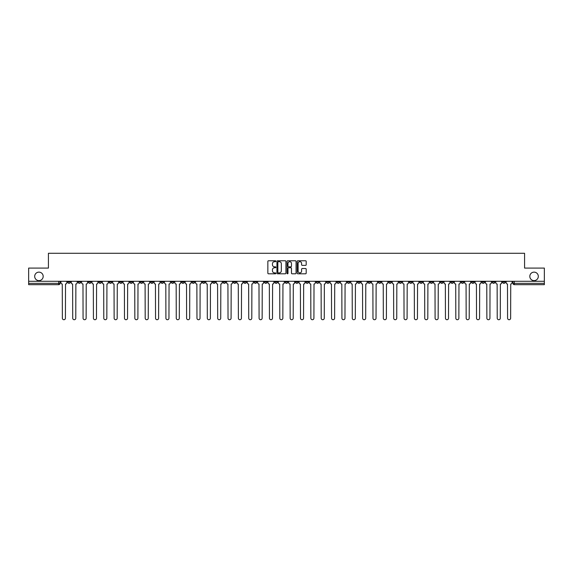 <?xml version="1.0" encoding="UTF-8"?>
<svg xmlns="http://www.w3.org/2000/svg" width="573" height="573" viewBox="0 0 573 573"><rect width="100%" height="100%" fill="white"/><g stroke="black" fill="none" stroke-linecap="round" stroke-linejoin="round"><path stroke-width="0.86" d="M275.878 261.224A0.458 0.458 0 0 0 275.427 260.772L268.501 260.772A0.652 0.652 0 0 0 267.849 261.424L267.849 273.149A0.652 0.652 0 0 0 268.501 273.801L275.427 273.801A0.458 0.458 0 0 0 275.878 273.342A0.458 0.458 0 0 0 275.427 272.891L274.531 272.891A2.084 2.084 0 0 1 272.447 270.807L272.447 269.826A2.084 2.084 0 0 1 274.531 267.741L275.427 267.741A0.458 0.458 0 0 0 275.878 267.283A0.458 0.458 0 0 0 275.427 266.832L274.531 266.832A2.084 2.084 0 0 1 272.447 264.747L272.447 263.766A2.084 2.084 0 0 1 274.531 261.682L275.427 261.682A0.458 0.458 0 0 0 275.878 261.224M529.817 276.379A4.247 4.247 0 0 0 534.065 280.627A4.247 4.247 0 0 0 538.312 276.379A4.247 4.247 0 0 0 534.065 272.132A4.247 4.247 0 0 0 529.817 276.379M34.688 276.379A4.247 4.247 0 0 0 38.935 280.627A4.247 4.247 0 0 0 43.183 276.379A4.247 4.247 0 0 0 38.935 272.132A4.247 4.247 0 0 0 34.688 276.379M409.416 281.293L409.416 282.023L412.073 282.023A1.325 1.325 0 0 1 410.748 283.349A1.325 1.325 0 0 1 409.416 282.023L409.416 281.293M347.295 281.293L347.295 282.023L349.953 282.023A1.325 1.325 0 0 1 348.62 283.349A1.325 1.325 0 0 1 347.295 282.023L347.295 281.293M336.938 281.293L336.938 282.023L339.596 282.023A1.325 1.325 0 0 1 338.271 283.349A1.325 1.325 0 0 1 336.938 282.023L336.938 281.293M274.818 281.293L274.818 282.023L277.475 282.023A1.325 1.325 0 0 1 276.143 283.349A1.325 1.325 0 0 1 274.818 282.023L274.818 281.293M254.111 281.293L254.111 282.023L256.768 282.023A1.325 1.325 0 0 1 255.436 283.349A1.325 1.325 0 0 1 254.111 282.023L254.111 281.293M233.404 282.023L233.404 281.293L233.404 282.023A1.325 1.325 0 0 0 234.729 283.349A1.325 1.325 0 0 1 233.404 282.023L236.062 282.023A1.325 1.325 0 0 1 234.729 283.349M223.047 281.293L223.047 282.023L225.705 282.023A1.325 1.325 0 0 1 224.38 283.349A1.325 1.325 0 0 1 223.047 282.023L223.047 281.293M212.698 282.023L212.698 281.293L212.698 282.023A1.325 1.325 0 0 0 214.023 283.349A1.325 1.325 0 0 1 212.698 282.023L215.348 282.023A1.325 1.325 0 0 1 214.023 283.349A1.325 1.325 0 0 0 215.348 282.023L215.348 281.293L215.348 282.023M202.341 282.023L202.341 281.293L202.341 282.023A1.325 1.325 0 0 0 203.673 283.349A1.325 1.325 0 0 1 202.341 282.023L204.998 282.023A1.325 1.325 0 0 1 203.673 283.349M181.634 282.023L181.634 281.293L181.634 282.023A1.325 1.325 0 0 0 182.959 283.349A1.325 1.325 0 0 1 181.634 282.023L184.291 282.023A1.325 1.325 0 0 1 182.959 283.349A1.325 1.325 0 0 0 184.291 282.023L184.291 281.293L184.291 282.023M160.927 281.293L160.927 282.023L163.584 282.023A1.325 1.325 0 0 1 162.252 283.349A1.325 1.325 0 0 1 160.927 282.023L160.927 281.293M150.57 282.023L150.57 281.293L150.57 282.023A1.325 1.325 0 0 0 151.902 283.349A1.325 1.325 0 0 1 150.57 282.023L153.227 282.023A1.325 1.325 0 0 1 151.902 283.349M140.22 282.023L140.22 281.293L140.22 282.023A1.325 1.325 0 0 0 141.545 283.349A1.325 1.325 0 0 1 140.22 282.023L142.87 282.023A1.325 1.325 0 0 1 141.545 283.349M129.863 282.023L129.863 281.293L129.863 282.023A1.325 1.325 0 0 0 131.196 283.349A1.325 1.325 0 0 1 129.863 282.023L132.521 282.023A1.325 1.325 0 0 1 131.196 283.349M119.513 282.023L119.513 281.293L119.513 282.023A1.325 1.325 0 0 0 120.839 283.349A1.325 1.325 0 0 1 119.513 282.023L122.164 282.023A1.325 1.325 0 0 1 120.839 283.349A1.325 1.325 0 0 0 122.164 282.023L122.164 281.293L122.164 282.023M109.157 281.293L109.157 282.023L111.814 282.023A1.325 1.325 0 0 1 110.482 283.349A1.325 1.325 0 0 1 109.157 282.023L109.157 281.293M98.807 281.293L98.807 282.023L101.457 282.023A1.325 1.325 0 0 1 100.132 283.349A1.325 1.325 0 0 1 98.807 282.023L98.807 281.293M67.743 281.293L67.743 282.023L70.4 282.023A1.325 1.325 0 0 1 69.068 283.349A1.325 1.325 0 0 1 67.743 282.023L67.743 281.293M305.538 265.363A0.652 0.652 0 0 0 306.19 264.712L306.19 261.424A0.652 0.652 0 0 0 305.538 260.772L297.853 260.772A0.652 0.652 0 0 0 297.201 261.424L297.201 273.149A0.652 0.652 0 0 0 297.853 273.801L305.538 273.801A0.652 0.652 0 0 0 306.19 273.149L306.19 269.174A0.652 0.652 0 0 0 305.538 268.522L302.25 268.522A0.652 0.652 0 0 0 301.599 269.174L301.599 271.144A1.74 1.74 0 0 1 299.858 272.891A1.74 1.74 0 0 1 298.11 271.144L298.11 263.422A1.74 1.74 0 0 1 299.858 261.682A1.74 1.74 0 0 1 301.599 263.422L301.599 264.712A0.652 0.652 0 0 0 302.25 265.363L305.538 265.363M28.65 281.293L28.65 268.085L48.426 268.085L48.426 253.28L524.574 253.28L524.574 268.085L544.35 268.085L544.35 281.293L28.65 281.293L28.65 283.349L60.043 283.349L60.043 281.293L60.043 283.349A1.325 1.325 0 0 1 58.718 284.674L28.65 284.674L28.65 283.349M285.927 261.424A0.652 0.652 0 0 0 285.275 260.772L277.59 260.772A0.652 0.652 0 0 0 276.938 261.424L276.938 273.149A0.652 0.652 0 0 0 277.59 273.801L285.275 273.801A0.652 0.652 0 0 0 285.927 273.149L285.927 261.424M287.725 260.772L295.41 260.772A0.652 0.652 0 0 1 296.062 261.424L296.062 273.149A0.652 0.652 0 0 1 295.41 273.801L292.115 273.801A0.652 0.652 0 0 1 291.471 273.149L291.471 268.393A0.652 0.652 0 0 0 290.819 267.741L288.634 267.741A0.652 0.652 0 0 0 287.983 268.393L287.983 273.342A0.458 0.458 0 0 1 287.524 273.801A0.458 0.458 0 0 1 287.073 273.342L287.073 261.424A0.652 0.652 0 0 1 287.725 260.772M512.957 281.293L512.957 283.349L544.35 283.349L544.35 284.674L514.282 284.674A1.325 1.325 0 0 1 512.957 283.349M544.35 281.293L544.35 283.349M505.257 281.293L505.257 282.023A1.325 1.325 0 0 1 503.932 283.349A1.325 1.325 0 0 1 502.6 282.023L505.257 282.023M502.6 281.293L502.6 282.023M494.907 281.293L494.907 282.023A1.325 1.325 0 0 1 493.575 283.349A1.325 1.325 0 0 1 492.25 282.023A1.325 1.325 0 0 0 493.575 283.349A1.325 1.325 0 0 0 494.907 282.023L492.25 282.023L492.25 281.293M484.55 281.293L484.55 282.023A1.325 1.325 0 0 1 483.225 283.349A1.325 1.325 0 0 1 481.893 282.023L484.55 282.023M481.893 281.293L481.893 282.023M474.193 281.293L474.193 282.023A1.325 1.325 0 0 1 472.868 283.349A1.325 1.325 0 0 1 471.543 282.023L474.193 282.023M471.543 281.293L471.543 282.023M463.844 282.023L463.844 281.293L463.844 282.023A1.325 1.325 0 0 1 462.518 283.349A1.325 1.325 0 0 1 461.186 282.023L463.844 282.023A1.325 1.325 0 0 1 462.518 283.349M461.186 281.293L461.186 282.023M453.487 281.293L453.487 282.023A1.325 1.325 0 0 1 452.161 283.349A1.325 1.325 0 0 1 450.836 282.023A1.325 1.325 0 0 0 452.161 283.349M450.836 281.293L450.836 282.023L453.487 282.023M443.137 281.293L443.137 282.023A1.325 1.325 0 0 1 441.804 283.349A1.325 1.325 0 0 1 440.479 282.023L443.137 282.023A1.325 1.325 0 0 1 441.804 283.349M440.479 281.293L440.479 282.023M432.78 281.293L432.78 282.023A1.325 1.325 0 0 1 431.455 283.349A1.325 1.325 0 0 1 430.13 282.023A1.325 1.325 0 0 0 431.455 283.349M430.13 281.293L430.13 282.023L432.78 282.023M422.43 281.293L422.43 282.023A1.325 1.325 0 0 1 421.098 283.349A1.325 1.325 0 0 1 419.773 282.023L422.43 282.023M419.773 281.293L419.773 282.023M412.073 281.293L412.073 282.023A1.325 1.325 0 0 1 410.748 283.349M401.716 281.293L401.716 282.023A1.325 1.325 0 0 1 400.391 283.349A1.325 1.325 0 0 1 399.066 282.023L401.716 282.023M399.066 281.293L399.066 282.023M391.366 281.293L391.366 282.023A1.325 1.325 0 0 1 390.041 283.349A1.325 1.325 0 0 1 388.709 282.023L391.366 282.023M388.709 281.293L388.709 282.023M381.009 281.293L381.009 282.023A1.325 1.325 0 0 1 379.684 283.349A1.325 1.325 0 0 1 378.359 282.023L381.009 282.023M378.359 281.293L378.359 282.023M370.659 281.293L370.659 282.023A1.325 1.325 0 0 1 369.327 283.349A1.325 1.325 0 0 1 368.002 282.023L370.659 282.023M368.002 281.293L368.002 282.023M360.302 281.293L360.302 282.023A1.325 1.325 0 0 1 358.977 283.349A1.325 1.325 0 0 1 357.652 282.023L360.302 282.023M357.652 281.293L357.652 282.023M349.953 281.293L349.953 282.023M339.596 281.293L339.596 282.023L339.596 281.293M329.246 281.293L329.246 282.023A1.325 1.325 0 0 1 327.914 283.349A1.325 1.325 0 0 1 326.589 282.023L329.246 282.023A1.325 1.325 0 0 1 327.914 283.349M326.589 281.293L326.589 282.023M318.889 281.293L318.889 282.023A1.325 1.325 0 0 1 317.564 283.349A1.325 1.325 0 0 1 316.232 282.023L318.889 282.023M316.232 281.293L316.232 282.023M308.532 281.293L308.532 282.023A1.325 1.325 0 0 1 307.207 283.349A1.325 1.325 0 0 1 305.882 282.023L308.532 282.023M305.882 281.293L305.882 282.023M298.182 281.293L298.182 282.023A1.325 1.325 0 0 1 296.857 283.349A1.325 1.325 0 0 1 295.525 282.023L298.182 282.023M295.525 281.293L295.525 282.023M287.825 281.293L287.825 282.023A1.325 1.325 0 0 1 286.5 283.349A1.325 1.325 0 0 1 285.175 282.023L287.825 282.023M285.175 281.293L285.175 282.023M277.475 281.293L277.475 282.023A1.325 1.325 0 0 1 276.143 283.349M267.118 281.293L267.118 282.023A1.325 1.325 0 0 1 265.793 283.349A1.325 1.325 0 0 1 264.468 282.023L267.118 282.023M264.468 281.293L264.468 282.023M256.768 282.023L256.768 281.293L256.768 282.023A1.325 1.325 0 0 1 255.436 283.349M246.411 281.293L246.411 282.023A1.325 1.325 0 0 1 245.086 283.349A1.325 1.325 0 0 1 243.754 282.023A1.325 1.325 0 0 0 245.086 283.349A1.325 1.325 0 0 0 246.411 282.023L243.754 282.023L243.754 281.293M236.062 281.293L236.062 282.023L236.062 281.293M225.705 281.293L225.705 282.023A1.325 1.325 0 0 1 224.38 283.349M204.998 281.293L204.998 282.023L204.998 281.293M194.641 281.293L194.641 282.023A1.325 1.325 0 0 1 193.316 283.349A1.325 1.325 0 0 1 191.991 282.023A1.325 1.325 0 0 0 193.316 283.349A1.325 1.325 0 0 0 194.641 282.023L194.641 281.293M191.991 281.293L191.991 282.023L194.641 282.023M171.284 281.293L171.284 282.023L173.934 282.023L173.934 281.293L173.934 282.023A1.325 1.325 0 0 1 172.609 283.349A1.325 1.325 0 0 1 171.284 282.023A1.325 1.325 0 0 0 172.609 283.349M163.584 282.023L163.584 281.293L163.584 282.023A1.325 1.325 0 0 1 162.252 283.349M153.227 281.293L153.227 282.023L153.227 281.293M142.87 281.293L142.87 282.023L142.87 281.293M132.521 281.293L132.521 282.023L132.521 281.293M111.814 281.293L111.814 282.023A1.325 1.325 0 0 1 110.482 283.349M101.457 282.023L101.457 281.293L101.457 282.023A1.325 1.325 0 0 1 100.132 283.349M91.107 282.023L91.107 281.293L91.107 282.023A1.325 1.325 0 0 1 89.775 283.349A1.325 1.325 0 0 1 88.45 282.023L91.107 282.023A1.325 1.325 0 0 1 89.775 283.349M88.45 281.293L88.45 282.023M80.75 281.293L80.75 282.023A1.325 1.325 0 0 1 79.425 283.349A1.325 1.325 0 0 1 78.093 282.023L80.75 282.023M78.093 281.293L78.093 282.023M70.4 281.293L70.4 282.023L70.4 281.293M58.718 281.293L58.718 284.674A1.325 1.325 0 0 0 60.043 283.349M278.306 261.682A0.458 0.458 0 0 0 277.855 262.14L277.855 272.433A0.458 0.458 0 0 0 278.306 272.891L279.252 272.891A2.084 2.084 0 0 0 281.336 270.807L281.336 263.766A2.084 2.084 0 0 0 279.252 261.682L278.306 261.682M291.471 263.458A1.74 1.74 0 0 0 289.723 261.718A1.74 1.74 0 0 0 287.983 263.458L287.983 266.18A0.652 0.652 0 0 0 288.634 266.832L290.819 266.832A0.652 0.652 0 0 0 291.471 266.18L291.471 263.458M60.939 281.293L60.939 282.682A1.325 1.325 0 0 0 62.264 284.015L62.364 318.194A1.526 1.526 0 0 0 63.89 319.72A1.526 1.526 0 0 0 65.422 318.194L65.515 284.015A1.325 1.325 0 0 0 66.848 282.682L66.848 281.293M71.296 281.293L71.296 282.682A1.325 1.325 0 0 0 72.621 284.015L72.721 318.194A1.526 1.526 0 0 0 74.246 319.72A1.526 1.526 0 0 0 75.772 318.194L75.872 284.015A1.325 1.325 0 0 0 77.197 282.682L77.197 281.293M81.645 281.293L81.645 282.682A1.325 1.325 0 0 0 82.978 284.015L83.071 318.194A1.526 1.526 0 0 0 84.603 319.72A1.526 1.526 0 0 0 86.129 318.194L86.229 284.015A1.325 1.325 0 0 0 87.554 282.682L87.554 281.293M92.002 281.293L92.002 282.682A1.325 1.325 0 0 0 93.327 284.015L93.428 318.194A1.526 1.526 0 0 0 94.953 319.72A1.526 1.526 0 0 0 96.479 318.194L96.579 284.015A1.325 1.325 0 0 0 97.904 282.682L97.904 281.293M102.352 281.293L102.352 282.682A1.325 1.325 0 0 0 103.684 284.015L103.785 318.194A1.526 1.526 0 0 0 105.31 319.72A1.526 1.526 0 0 0 106.836 318.194L106.936 284.015A1.325 1.325 0 0 0 108.261 282.682L108.261 281.293M112.709 281.293L112.709 282.682A1.325 1.325 0 0 0 114.034 284.015L114.134 318.194A1.526 1.526 0 0 0 115.66 319.72A1.526 1.526 0 0 0 117.186 318.194L117.286 284.015A1.325 1.325 0 0 0 118.618 282.682L118.618 281.293M123.059 281.293L123.059 282.682A1.325 1.325 0 0 0 124.391 284.015L124.491 318.194A1.526 1.526 0 0 0 126.017 319.72A1.526 1.526 0 0 0 127.543 318.194L127.643 284.015A1.325 1.325 0 0 0 128.968 282.682L128.968 281.293M133.416 281.293L133.416 282.682A1.325 1.325 0 0 0 134.741 284.015L134.841 318.194A1.526 1.526 0 0 0 136.367 319.72A1.526 1.526 0 0 0 137.9 318.194L137.993 284.015A1.325 1.325 0 0 0 139.325 282.682L139.325 281.293M143.773 281.293L143.773 282.682A1.325 1.325 0 0 0 145.098 284.015L145.198 318.194A1.526 1.526 0 0 0 146.724 319.72A1.526 1.526 0 0 0 148.249 318.194L148.35 284.015A1.325 1.325 0 0 0 149.675 282.682L149.675 281.293M154.123 281.293L154.123 282.682A1.325 1.325 0 0 0 155.448 284.015L155.548 318.194A1.526 1.526 0 0 0 157.081 319.72A1.526 1.526 0 0 0 158.606 318.194L158.707 284.015A1.325 1.325 0 0 0 160.032 282.682L160.032 281.293M164.48 281.293L164.48 282.682A1.325 1.325 0 0 0 165.805 284.015L165.905 318.194A1.526 1.526 0 0 0 167.431 319.72A1.526 1.526 0 0 0 168.956 318.194L169.056 284.015A1.325 1.325 0 0 0 170.382 282.682L170.382 281.293M174.829 281.293L174.829 282.682A1.325 1.325 0 0 0 176.162 284.015L176.255 318.194A1.526 1.526 0 0 0 177.788 319.72A1.526 1.526 0 0 0 179.313 318.194L179.413 284.015A1.325 1.325 0 0 0 180.739 282.682L180.739 281.293M185.186 281.293L185.186 282.682A1.325 1.325 0 0 0 186.511 284.015L186.612 318.194A1.526 1.526 0 0 0 188.137 319.72A1.526 1.526 0 0 0 189.663 318.194L189.763 284.015A1.325 1.325 0 0 0 191.096 282.682L191.096 281.293M195.536 281.293L195.536 282.682A1.325 1.325 0 0 0 196.868 284.015L196.969 318.194A1.526 1.526 0 0 0 198.494 319.72A1.526 1.526 0 0 0 200.02 318.194L200.12 284.015A1.325 1.325 0 0 0 201.445 282.682L201.445 281.293M205.893 281.293L205.893 282.682A1.325 1.325 0 0 0 207.218 284.015L207.319 318.194A1.526 1.526 0 0 0 208.844 319.72A1.526 1.526 0 0 0 210.37 318.194L210.47 284.015A1.325 1.325 0 0 0 211.802 282.682L211.802 281.293M216.25 281.293L216.25 282.682A1.325 1.325 0 0 0 217.575 284.015L217.676 318.194A1.526 1.526 0 0 0 219.201 319.72A1.526 1.526 0 0 0 220.727 318.194L220.827 284.015A1.325 1.325 0 0 0 222.152 282.682L222.152 281.293M226.6 281.293L226.6 282.682A1.325 1.325 0 0 0 227.925 284.015L228.025 318.194A1.526 1.526 0 0 0 229.551 319.72A1.526 1.526 0 0 0 231.084 318.194L231.177 284.015A1.325 1.325 0 0 0 232.509 282.682L232.509 281.293M236.957 281.293L236.957 282.682A1.325 1.325 0 0 0 238.282 284.015L238.382 318.194A1.526 1.526 0 0 0 239.908 319.72A1.526 1.526 0 0 0 241.434 318.194L241.534 284.015A1.325 1.325 0 0 0 242.859 282.682L242.859 281.293M247.307 281.293L247.307 282.682A1.325 1.325 0 0 0 248.639 284.015L248.732 318.194A1.526 1.526 0 0 0 250.265 319.72A1.526 1.526 0 0 0 251.791 318.194L251.891 284.015A1.325 1.325 0 0 0 253.216 282.682L253.216 281.293M257.664 281.293L257.664 282.682A1.325 1.325 0 0 0 258.989 284.015L259.089 318.194A1.526 1.526 0 0 0 260.615 319.72A1.526 1.526 0 0 0 262.14 318.194L262.241 284.015A1.325 1.325 0 0 0 263.566 282.682L263.566 281.293M268.014 281.293L268.014 282.682A1.325 1.325 0 0 0 269.346 284.015L269.446 318.194A1.526 1.526 0 0 0 270.972 319.72A1.526 1.526 0 0 0 272.497 318.194L272.598 284.015A1.325 1.325 0 0 0 273.923 282.682L273.923 281.293M278.371 281.293L278.371 282.682A1.325 1.325 0 0 0 279.696 284.015L279.796 318.194A1.526 1.526 0 0 0 281.322 319.72A1.526 1.526 0 0 0 282.847 318.194L282.947 284.015A1.325 1.325 0 0 0 284.28 282.682L284.28 281.293M288.72 281.293L288.72 282.682A1.325 1.325 0 0 0 290.053 284.015L290.153 318.194A1.526 1.526 0 0 0 291.678 319.72A1.526 1.526 0 0 0 293.204 318.194L293.304 284.015A1.325 1.325 0 0 0 294.629 282.682L294.629 281.293M299.077 281.293L299.077 282.682A1.325 1.325 0 0 0 300.402 284.015L300.503 318.194A1.526 1.526 0 0 0 302.028 319.72A1.526 1.526 0 0 0 303.554 318.194L303.654 284.015A1.325 1.325 0 0 0 304.986 282.682L304.986 281.293M309.434 281.293L309.434 282.682A1.325 1.325 0 0 0 310.759 284.015L310.86 318.194A1.526 1.526 0 0 0 312.385 319.72A1.526 1.526 0 0 0 313.911 318.194L314.011 284.015A1.325 1.325 0 0 0 315.336 282.682L315.336 281.293M319.784 281.293L319.784 282.682A1.325 1.325 0 0 0 321.109 284.015L321.209 318.194A1.526 1.526 0 0 0 322.735 319.72A1.526 1.526 0 0 0 324.268 318.194L324.361 284.015A1.325 1.325 0 0 0 325.693 282.682L325.693 281.293M330.141 281.293L330.141 282.682A1.325 1.325 0 0 0 331.466 284.015L331.566 318.194A1.526 1.526 0 0 0 333.092 319.72A1.526 1.526 0 0 0 334.618 318.194L334.718 284.015A1.325 1.325 0 0 0 336.043 282.682L336.043 281.293M340.491 281.293L340.491 282.682A1.325 1.325 0 0 0 341.823 284.015L341.916 318.194A1.526 1.526 0 0 0 343.449 319.72A1.526 1.526 0 0 0 344.975 318.194L345.075 284.015A1.325 1.325 0 0 0 346.4 282.682L346.4 281.293M350.848 281.293L350.848 282.682A1.325 1.325 0 0 0 352.173 284.015L352.273 318.194A1.526 1.526 0 0 0 353.799 319.72A1.526 1.526 0 0 0 355.324 318.194L355.425 284.015A1.325 1.325 0 0 0 356.75 282.682L356.75 281.293M361.198 281.293L361.198 282.682A1.325 1.325 0 0 0 362.53 284.015L362.63 318.194A1.526 1.526 0 0 0 364.156 319.72A1.526 1.526 0 0 0 365.681 318.194L365.782 284.015A1.325 1.325 0 0 0 367.107 282.682L367.107 281.293M371.555 281.293L371.555 282.682A1.325 1.325 0 0 0 372.88 284.015L372.98 318.194A1.526 1.526 0 0 0 374.506 319.72A1.526 1.526 0 0 0 376.031 318.194L376.132 284.015A1.325 1.325 0 0 0 377.464 282.682L377.464 281.293M381.905 281.293L381.905 282.682A1.325 1.325 0 0 0 383.237 284.015L383.337 318.194A1.526 1.526 0 0 0 384.863 319.72A1.526 1.526 0 0 0 386.388 318.194L386.489 284.015A1.325 1.325 0 0 0 387.814 282.682L387.814 281.293M392.261 281.293L392.261 282.682A1.325 1.325 0 0 0 393.587 284.015L393.687 318.194A1.526 1.526 0 0 0 395.212 319.72A1.526 1.526 0 0 0 396.745 318.194L396.838 284.015A1.325 1.325 0 0 0 398.171 282.682L398.171 281.293M402.618 281.293L402.618 282.682A1.325 1.325 0 0 0 403.944 284.015L404.044 318.194A1.526 1.526 0 0 0 405.569 319.72A1.526 1.526 0 0 0 407.095 318.194L407.195 284.015A1.325 1.325 0 0 0 408.52 282.682L408.52 281.293M412.968 281.293L412.968 282.682A1.325 1.325 0 0 0 414.293 284.015L414.394 318.194A1.526 1.526 0 0 0 415.919 319.72A1.526 1.526 0 0 0 417.452 318.194L417.552 284.015A1.325 1.325 0 0 0 418.877 282.682L418.877 281.293M423.325 281.293L423.325 282.682A1.325 1.325 0 0 0 424.65 284.015L424.751 318.194A1.526 1.526 0 0 0 426.276 319.72A1.526 1.526 0 0 0 427.802 318.194L427.902 284.015A1.325 1.325 0 0 0 429.227 282.682L429.227 281.293M433.675 281.293L433.675 282.682A1.325 1.325 0 0 0 435.007 284.015L435.1 318.194A1.526 1.526 0 0 0 436.633 319.72A1.526 1.526 0 0 0 438.159 318.194L438.259 284.015A1.325 1.325 0 0 0 439.584 282.682L439.584 281.293M444.032 281.293L444.032 282.682A1.325 1.325 0 0 0 445.357 284.015L445.457 318.194A1.526 1.526 0 0 0 446.983 319.72A1.526 1.526 0 0 0 448.509 318.194L448.609 284.015A1.325 1.325 0 0 0 449.941 282.682L449.941 281.293M454.382 281.293L454.382 282.682A1.325 1.325 0 0 0 455.714 284.015L455.814 318.194A1.526 1.526 0 0 0 457.34 319.72A1.526 1.526 0 0 0 458.866 318.194L458.966 284.015A1.325 1.325 0 0 0 460.291 282.682L460.291 281.293M464.739 281.293L464.739 282.682A1.325 1.325 0 0 0 466.064 284.015L466.164 318.194A1.526 1.526 0 0 0 467.69 319.72A1.526 1.526 0 0 0 469.215 318.194L469.316 284.015A1.325 1.325 0 0 0 470.648 282.682L470.648 281.293M475.096 281.293L475.096 282.682A1.325 1.325 0 0 0 476.421 284.015L476.521 318.194A1.526 1.526 0 0 0 478.047 319.72A1.526 1.526 0 0 0 479.572 318.194L479.673 284.015A1.325 1.325 0 0 0 480.998 282.682L480.998 281.293M485.446 281.293L485.446 282.682A1.325 1.325 0 0 0 486.771 284.015L486.871 318.194A1.526 1.526 0 0 0 488.397 319.72A1.526 1.526 0 0 0 489.929 318.194L490.022 284.015A1.325 1.325 0 0 0 491.355 282.682L491.355 281.293M495.803 281.293L495.803 282.682A1.325 1.325 0 0 0 497.128 284.015L497.228 318.194A1.526 1.526 0 0 0 498.754 319.72A1.526 1.526 0 0 0 500.279 318.194L500.379 284.015A1.325 1.325 0 0 0 501.704 282.682L501.704 281.293M506.152 281.293L506.152 282.682A1.325 1.325 0 0 0 507.485 284.015L507.578 318.194A1.526 1.526 0 0 0 509.111 319.72A1.526 1.526 0 0 0 510.636 318.194L510.736 284.015A1.325 1.325 0 0 0 512.061 282.682L512.061 281.293M514.282 281.293L514.282 284.674"/></g></svg>
